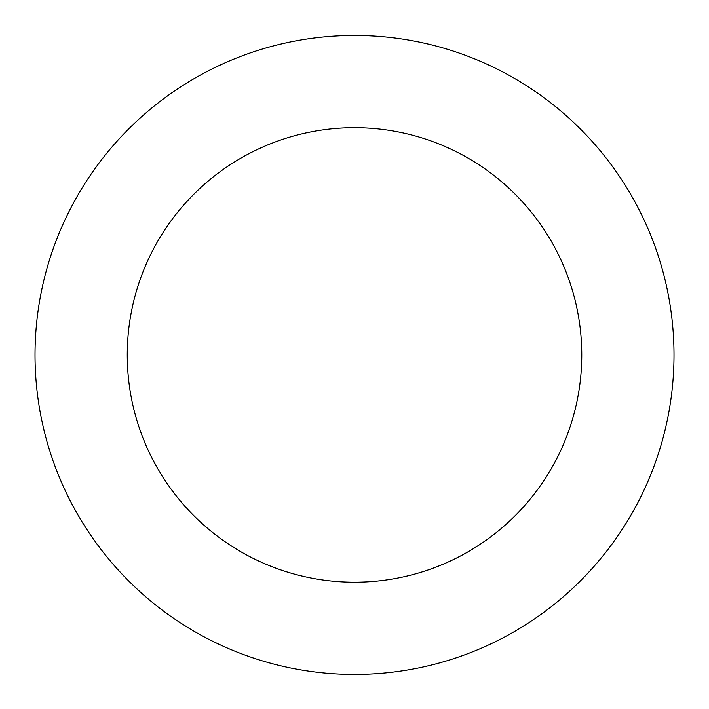 <?xml version="1.0" encoding="UTF-8"?>
<svg xmlns="http://www.w3.org/2000/svg" width="709" height="709" viewBox="0 0 709 709"><rect width="100%" height="100%" fill="white"/><g stroke="black" fill="none" stroke-linecap="round" stroke-linejoin="round"><path stroke-width="1.06" d="M642.389 216.369A319.502 319.502 0 0 0 90.557 174.928A319.502 319.502 0 0 0 330.589 673.55A319.502 319.502 0 0 0 642.389 216.369M559.286 256.374A227.27 227.27 0 0 0 166.757 226.898A227.27 227.27 0 0 0 337.493 581.575A227.27 227.27 0 0 0 559.286 256.374"/></g></svg>
